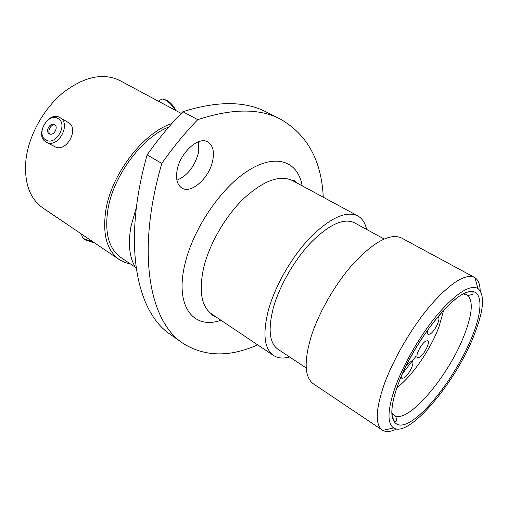 <?xml version="1.0" encoding="UTF-8"?>
<svg xmlns="http://www.w3.org/2000/svg" width="508" height="508" viewBox="0 0 508 508"><rect width="100%" height="100%" fill="white"/><g stroke="black" fill="none" stroke-linecap="round" stroke-linejoin="round"><path stroke-width="0.76" d="M45.726 139.833C55.537 146.634 68.618 124.13 58.071 118.586C48.222 112.084 35.42 134.137 45.726 139.833M60.014 117.678C71.66 123.704 58.083 148.711 46.634 142.316L45.93 141.929C34.246 135.458 48.616 110.439 59.906 117.615L60.014 117.678M54.534 124.663L54.426 124.6C50.178 122.003 44.882 131.388 49.257 133.756L49.447 133.864C53.721 136.354 58.903 126.975 54.534 124.663M55.055 125.057C51.029 123.679 46.761 131.42 50.063 134.099M68.072 122.333L68.218 122.422C79.794 128.416 66.383 153.111 55.004 146.755L54.515 146.494M163.881 99.352L166.865 100.343C170.777 102.667 173.793 106.083 175.901 110.585M175.038 110.122C172.504 105.626 169.316 102.267 165.481 100.057L162.382 98.997L159.214 100.463M94.602 242.919L85.401 239.979L83.395 238.176M81.451 234.036L82.429 237.198L84.442 238.976L93.504 242.176M130.562 264.033L124.676 262.426L119.348 259.639C106.839 250.685 102.337 234.201 105.842 210.198C111.5 173.92 143.339 132.645 171.882 123.501M119.348 259.639L42.837 207.943C29.381 198.368 23.787 181.991 26.054 158.826C29.14 134.69 44.012 108.191 63.443 92.361C84.538 76.498 103.308 72.542 119.767 80.499L181.216 113.436M135.268 267.195L120.955 257.562C108.814 248.888 104.457 232.912 107.88 209.645C113.233 175.92 141.897 137.427 168.802 127.013M136.239 268.707C129.54 258.693 127.781 244.589 130.975 226.384L136.379 207.366M289.592 356.978C283.185 358.762 277.819 358.248 273.488 355.454C264.173 348.691 262.496 333.527 268.459 309.975C275.247 285.413 292.106 256.235 310.636 237.077C330.511 217.634 346.208 210.566 357.74 215.875C362.236 218.402 365.189 222.917 366.598 229.413M306.216 368.008L277.908 349.231C269.392 343.059 267.881 329.228 273.38 307.74C279.591 285.477 294.85 259.144 311.614 241.827C329.597 224.231 343.827 217.849 354.298 222.688L384.099 238.989M396.659 428.974C390.893 431.806 386.264 432.276 382.778 430.378L382.295 430.079C375.063 424.688 375.622 409.658 383.972 384.994C393.211 359.143 411.963 327.069 430.752 305.079C450.736 282.658 465.309 273.425 474.466 277.393L474.955 277.679C478.257 279.883 479.996 284.194 480.181 290.614M382.295 430.079L313.423 383.87C304.749 377.52 303.841 362.236 310.706 338.017C318.433 312.706 336.169 282.137 355.022 261.741C375.177 241.008 390.671 233.083 401.498 237.979L474.466 277.393M474.205 334.905C483.876 310.153 485.108 294.665 477.895 288.442C469.837 284.575 456.698 292.894 438.474 313.404C421.335 333.496 404.07 362.883 395.427 386.588C387.496 409.524 386.912 423.323 393.675 427.965C409.086 438.226 456.203 381.8 474.205 334.905M177.19 169.755C175.565 178.784 177.121 184.874 181.858 188.03C191.167 194.215 209.213 178.029 212.63 160.96C214.528 151.6 212.928 145.263 207.842 141.948C198.768 135.992 180.334 152.425 177.19 169.755M198.596 141.719L198.38 153.003C194.583 166.649 187.427 175.717 176.911 180.213M437.521 317.144L438.233 317.278C441.109 318.427 434.753 331.534 430.124 334.054L428.085 334.429C427.19 333.781 427.215 332.041 428.161 329.203M425.704 341.116L427.761 340.722C430.53 341.871 424.301 354.552 419.703 357.194L417.563 357.632C414.776 356.521 421.113 343.643 425.704 341.116M406.305 365.5L410.026 361.842L412.248 361.391C414.998 362.585 408.813 375.075 404.127 377.857L401.815 378.352L401.199 376.619M443.662 310.197L439.033 326.733C430.581 349.447 411.95 376.542 396.977 387.54M402.609 373.38L415.779 356.54M182.886 111.722C217.361 100.838 245.199 100.952 266.402 112.065L280.479 119.151C259.645 108.21 232.073 108.382 197.758 119.666L182.886 111.722C170.224 124.587 158.306 138.982 147.13 154.902L161.792 163.43C135.617 253.683 149.816 321.589 182.74 343.16C204.394 356.87 229.375 357.435 257.683 344.869M323.259 197.218C321.577 160.636 307.315 134.614 280.479 119.151M182.74 343.16L170.332 334.404C136.823 312.395 121.78 244.456 147.13 154.902M161.792 163.43C173.063 147.314 185.052 132.728 197.758 119.666M391.801 412.566L394.195 415.284C407.378 425.005 448.856 375.964 464.331 334.937C472.611 313.366 473.475 299.993 466.915 294.818L463.398 293.961M357.74 215.875L292.494 180.569C279.756 174.581 263.455 180.619 243.586 198.672C225.127 216.516 209.131 244.38 203.518 268.383C198.711 291.446 201.486 306.705 211.842 314.16C211.315 314.027 211.563 314.522 212.579 315.646L215.602 316.681M397.84 385.007C410.464 349.917 442.455 305.302 462.096 294.545C481.927 283.235 485.108 304.527 472.319 336.144C459.746 367.671 434.016 404.755 414.236 419.163C394.335 434.022 384.937 420.23 397.84 385.007M212.306 315.436L213.189 315.062M220.967 320.275C193.929 329.851 174.955 307.162 184.62 265.443C192.449 229.603 220.974 187.458 248.666 170.307C276.409 152.921 298.05 161.506 302.146 185.788M293.916 181.337L293.834 180.378M46.634 142.316L55.004 146.755M59.982 117.659L68.11 122.352M464.445 293.446L466.915 294.818C466.833 295.777 468.884 295.548 473.075 294.132L472.916 292.132C458.413 285.718 413.048 341.274 397.897 384.969C393.021 398.583 391.084 409.01 392.087 416.249L394.621 421.837L396.462 421.056C396.951 416.433 393.821 415.011 394.195 415.284L391.839 413.734M477.895 288.442L474.955 277.679M292.494 180.569C292.125 180.162 292.671 180.149 294.145 180.531L296.469 182.715M393.675 427.965L382.778 430.378M273.488 355.454L211.842 314.16"/></g></svg>
